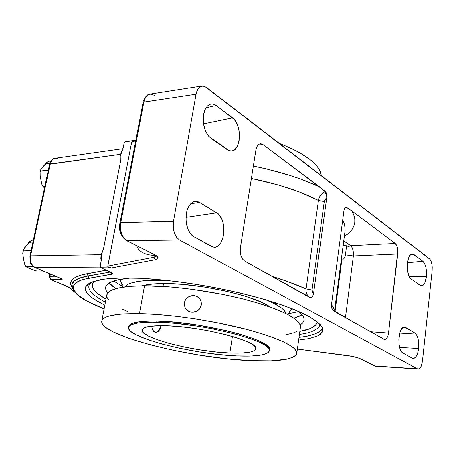 <?xml version="1.0" encoding="UTF-8"?>
<svg xmlns="http://www.w3.org/2000/svg" width="455" height="455" viewBox="0 0 455 455"><rect width="100%" height="100%" fill="white"/><g stroke="black" fill="none" stroke-linecap="round" stroke-linejoin="round"><path stroke-width="0.68" d="M296.796 353.342L300.471 327.048C300.476 319.234 283.471 310.441 249.459 300.664C216.603 291.763 173.662 285.729 144.502 285.803L139.429 313.666C168.691 314.172 211.939 320.383 245.103 328.937C279.438 338.292 296.671 346.431 296.791 353.359C294.231 359.478 278.767 361.901 250.404 360.633L271.066 360.838L286.565 359.217L293.248 357.118L295.34 355.776L296.535 354.24L296.796 352.534L296.108 350.657L294.436 348.632L291.78 346.471L283.539 341.836L277.994 339.402L264.281 334.448L247.509 329.562L218.258 322.891L197.39 319.211L176.625 316.367L156.992 314.496L139.429 313.666L124.698 313.887L118.584 314.382L109.109 316.071L105.81 317.243L103.484 318.602L102.136 320.144L101.749 321.833L102.301 323.659L103.757 325.592L106.095 327.623L113.198 331.871L129.169 338.429L150.133 344.788L174.43 350.515L200.376 355.258L226.266 358.711L250.404 360.633C190.639 358.341 98.587 335.102 101.801 321.076C103.04 315.946 115.587 313.472 139.429 313.666L144.502 285.803L171.552 287.048L191.748 289.266L222.848 294.448L242.617 298.884L260.488 303.849L275.645 309.087L287.486 314.342L295.608 319.387L298.213 321.765L299.839 324.011L300.493 326.11M192.545 295.557L195.826 296.023L194.205 295.631C197.521 296.228 199.768 298.071 200.945 301.159C201.861 308.194 198.681 311.88 191.413 312.21L189.78 311.811L186.954 310.151L184.906 307.267L186.954 310.151L189.78 311.811L193.085 312.284L191.413 312.21C188.313 311.658 186.135 309.98 184.872 307.176C183.558 299.919 186.669 296.068 194.205 295.631L192.545 295.557L195.821 296.017L198.653 297.678L199.762 298.889L201.144 301.836L201.258 305.1L200.081 308.189L197.8 310.623L196.344 311.476L193.085 312.284L194.763 312.045L191.413 312.21L189.786 311.811L186.954 310.134L185.014 307.512L184.269 304.344L184.821 301.113L186.584 298.309L189.297 296.359L192.539 295.557M196.35 311.499L194.763 312.045L197.817 310.657L196.35 311.499M199.08 309.565L197.817 310.657L200.103 308.251L199.08 309.565M200.848 306.767L200.103 308.251L201.281 305.18L200.848 306.767M201.389 303.53L201.281 305.18L201.167 301.904L201.389 303.53M274.865 303.951C281.554 307.495 285.285 310.72 286.07 313.626L284.062 310.35L281.799 308.291L274.865 303.951L275.673 302.865L274.865 303.951L265.669 299.771L274.865 303.951M287.77 314.49L292.15 308.735L289.056 312.039M122.435 284.455L120.655 281.036L120.666 279.262L120.859 281.787L122.867 287.19M288.356 313.808L298.52 311.647L288.356 313.808M323.579 192.402L326.736 194.791M293.964 318.176L302.006 314.888L298.582 316.652L293.964 318.176M297.65 310.998C302.308 314.416 304.446 317.482 304.059 320.189L302.899 322.686L300.215 324.864L302.473 323.158L303.752 321.298L304.094 319.256L303.457 317.038L301.819 314.672L297.65 310.998M320.212 324.608C317.943 329.699 311.021 332.952 299.447 334.357C311.021 332.952 317.943 329.699 320.212 324.608M299.873 331.308C309.855 329.756 315.685 326.633 317.374 321.941L316.919 323.351L315.338 325.439L312.733 327.287L309.161 328.902L299.873 331.308M92.018 281.998L89.834 283.886C86.404 288.732 91.591 294.846 105.406 302.234C91.591 294.846 86.404 288.732 89.834 283.886L91.262 282.305M86.103 291.831L88.071 294.425L91.074 297.126L95.067 299.908L104.843 305.197C91.546 298.821 85.04 292.957 85.33 287.583C84.607 292.548 91.108 298.417 104.843 305.186L99.975 302.746L91.074 297.126L86.103 291.831L85.273 287.844L85.494 287.082L89.567 283.118L98.468 280.149C101.761 279.41 106.305 278.818 112.095 278.38L120.575 277.994L140.481 278.295L151.697 278.983L176.017 281.452L201.81 285.262L227.739 290.227L252.44 296.097L274.661 302.535L293.344 309.212L307.745 315.787L317.408 321.964L322.174 327.492L322.703 330.529L322.151 332.178L317.641 335.898L309.099 338.577L298.651 340.044L309.099 338.577L317.641 335.898L320.434 334.169L322.151 332.178L322.743 329.949L322.174 327.492L320.4 324.825L317.408 321.964L307.745 315.787L301.119 312.534L284.5 305.868L263.934 299.265L240.325 293.071L214.845 287.617L188.808 283.198L163.59 280.041L140.481 278.295L120.575 277.994L104.707 279.103L93.417 281.491L89.567 283.118L86.933 284.989L85.494 287.082L85.227 289.374M299.032 337.331C311.982 335.796 319.825 332.884 322.567 328.59C318.762 333.265 310.913 336.177 299.032 337.331M346.073 245.501L343.115 245.575L345.641 245.302L346.391 245.854L346.073 245.501M345.089 245.182L343.804 245.182L345.089 245.182M343.155 245.273L343.804 245.182L343.155 245.273M426.38 276.805L409.238 276.475L426.38 276.805L426.506 271.954L425.874 267.29L424.572 263.508L422.786 261.181C425.681 264.145 426.881 269.354 426.38 276.805C425.584 282.629 423.923 285.638 421.381 285.837L420.13 285.348L421.125 285.797L423.11 285.251L424.828 282.885L426.38 276.805M407.504 262.768L422.786 261.181L413.003 254.066L410.945 254.499L409.989 255.437L408.408 258.599L407.47 263.036L407.572 270.554L408.624 274.996L410.285 278.17L411.269 279.114L420.13 285.348L411.269 279.114C405.615 275.855 406.412 253.981 412.156 254.004L414.027 254.578L410.393 254.976L414.027 254.578L422.786 261.181L407.504 262.768M418.594 348.473L399.661 347.421L418.594 348.473L418.731 343.497L418.077 338.816L416.729 335.136L414.886 333.009C417.883 335.625 419.118 340.784 418.594 348.473C417.69 354.94 415.836 358.25 413.021 358.409L412.128 358.108L414.198 358.244L416.154 356.453L417.696 353.017L418.594 348.473M399.57 333.987L414.886 333.009L404.768 327.134L402.629 327.873L401.64 328.971L400.002 332.423L398.847 339.669L399.132 344.776L400.218 349.173L401.014 350.885L402.959 353.006L412.128 358.108L402.959 353.006C396.874 350.361 398.119 326.855 404.296 327.122L405.826 327.515L402.829 327.714L405.826 327.515L414.886 333.009L399.57 333.987M193.733 236.594C187.642 232.05 185.185 224.326 186.357 213.423L185.998 220.51L186.448 224.059L188.495 230.469L191.782 235.144L193.733 236.594L213.19 247.065L215.169 247.122L217.098 246.508L218.895 245.245L220.499 243.391L222.905 238.215L223.962 231.754L223.524 224.969L222.757 221.767L221.659 218.849L218.622 214.305L199.591 202.407L197.567 201.537L195.491 201.349L193.449 201.855L191.521 203.049L189.78 204.881L187.147 210.17L186.357 213.423C187.784 206.479 190.622 202.481 194.888 201.429L199.591 202.407L216.802 212.849C227.625 218.508 225.179 248.754 213.947 247.167L211.234 246.331L193.733 236.594M210.642 137.973C204.841 132.78 202.498 124.966 203.612 114.535L203.243 117.873L203.698 124.869L205.654 131.353L208.782 136.318L229.178 150.673L231.06 150.986L232.897 150.639L234.615 149.644L237.43 145.918L238.426 143.336L239.102 140.39L239.404 133.878L239.011 130.545L237.231 124.363L234.336 119.551L216.199 105.549L214.265 104.44L212.292 103.99L210.346 104.223L208.515 105.128L206.866 106.686L205.461 108.83L203.612 114.535C204.778 108.665 207.122 105.196 210.648 104.138L213.037 104.081L215.425 105.02L232.602 117.902C242.35 124.403 241.053 151.822 230.981 150.986L227.307 149.701L210.642 137.973M165.074 325.689C201.173 326.184 259.816 341.495 255.852 348.792C254.567 352.215 245.888 353.615 229.815 352.995L232.42 336.433L229.815 352.995L241.958 353.034L250.75 351.965L252.787 351.368L255.346 349.838L255.773 347.887L253.981 345.584L252.246 344.327L247.167 341.654L235.826 337.462L226.198 334.726L209.653 331.001L197.919 328.937L186.237 327.321L169.937 325.888L160.575 325.638L149.723 326.326L145.003 327.452L143.456 328.186L142.023 329.972L142.785 332.104L147.818 335.739L156.958 339.623L169.345 343.451L183.957 346.926L199.677 349.81L215.351 351.886L229.815 352.995C194.507 351.823 139.605 337.826 142.023 329.949C142.864 326.855 150.548 325.439 165.074 325.689M163.516 283.55C154.154 283.601 147.005 284.358 142.074 285.82L152.943 283.977L163.516 283.55L163.009 286.411L163.516 283.55L169.533 283.636L182.705 284.403L204.204 287.003L225.811 291.098L245.296 296.256L260.738 301.938L270.025 307C256.046 295.938 198.3 283.016 163.516 283.55M156.867 321.048C139.162 320.803 129.811 322.578 128.822 326.372L130.392 324.318L134.754 322.578L141.789 321.452L151.293 321.002L156.867 321.048L156.674 322.146L156.867 321.048L176.187 322.276L197.874 325.052L226.624 330.666L239.432 334.01L250.426 337.502L259.168 340.983L265.339 344.31L268.774 347.341L269.508 349.673C274.638 340.664 201.559 321.497 156.867 321.048M236.737 355.912C193.25 354.382 125.859 337.269 128.629 327.424C129.612 323.647 138.963 321.89 156.674 322.146C201.366 322.64 274.473 341.773 269.354 350.72C267.676 355.002 256.808 356.731 236.737 355.912L219.003 354.53L199.859 351.988L180.663 348.473L162.776 344.23L147.522 339.555L136.136 334.778L131.245 331.723L129.715 330.273L128.822 328.902L128.6 327.623L129.055 326.44L130.198 325.376L132.035 324.443L137.751 323.01L151.1 322.1L162.725 322.379L175.994 323.386L197.686 326.167L212.377 328.749L233.045 333.424L250.261 338.6L259.003 342.075L265.18 345.385L267.25 346.943L269.297 349.776L269.286 351.027L268.598 352.159L267.25 353.16L262.7 354.735L251.717 355.998L236.737 355.912M154.615 332.031L152.459 329.767L151.617 326.081L152.459 329.767L153.784 331.53L155.542 332.252L154.62 332.031M155.678 332.258L155.673 332.258C158.277 331.968 159.893 329.761 160.507 325.638L160.046 327.93L158.92 330.296L156.44 332.173M156.503 332.173L157.464 331.814L156.503 332.173M157.93 331.53L158.374 331.183L157.93 331.53M158.801 330.768L159.204 330.296L158.801 330.768M159.904 329.204L160.439 327.936L159.904 329.204M160.791 326.548L160.439 327.936L160.791 326.548M115.815 288.686L111.668 285.524L109.263 282.976L115.815 288.686M113.602 281.036L122.531 286.354L113.602 281.036M34.677 267.404L35.149 267.506C31.384 265.288 29.876 261.397 30.61 255.829L101.067 254.675L102.511 251.751L101.067 254.675L30.61 255.829L50.243 163.925C50.954 160.723 52.609 158.823 55.209 158.221L58.16 158.835M121.019 157.367L120.655 154.262L49.578 164.255L50.243 163.925L30.61 255.829L30.366 259.458L31.145 262.962L32.828 265.788L35.149 267.506L61.903 278.995L62.159 279.393L61.283 279.711L50.886 279.558L69.621 287.441L74.512 291.877M201.969 86.006L149.968 94.105L147.949 94.89L145.395 97.711L143.848 102.102L196.054 94.225L196.657 91.796L198.687 88.008L201.519 86.103L204.704 86.359L430.06 259.333L431.277 261.779L432.04 265.163L432.119 270.85L422.433 361.128L421.182 366.229L419.794 368.357L418.196 369.056L417.389 368.823L179.549 240.001L176.483 237.174L175.238 235.076L173.554 229.911L173.167 224.144L173.492 221.318L196.054 94.225L173.492 221.318L120.763 222.654L143.848 102.102L196.054 94.225L197.55 89.692L200.029 86.791L203.095 85.955L206.28 87.286L429.332 258.582L430.714 260.414L431.721 263.382L432.216 267.045L432.119 270.85L422.433 361.128L421.734 364.728L420.528 367.458L419.004 368.897L417.389 368.823L179.549 240.001L126.945 240.638L155.997 255.426L158.141 257.74L157.493 258.935L155.263 259.72L111.577 267.915L100.697 267.699L100.117 266.414L101.226 260.596L100.163 266.073L100.782 267.745L111.788 272.716L112.567 273.29L112.561 273.973L84.67 279.154L80.882 280.291L75.598 283.078L74.097 284.693L73.346 286.445L73.323 288.311L74.017 290.279L77.447 294.47L80.131 296.666L87.292 301.182L104.121 308.968C72.174 296.444 61.783 282.936 89.208 278.198L111.782 274.246C113.21 273.927 113.011 273.313 111.179 272.409L101.203 267.836L111.577 267.915L155.263 259.72L153.972 257.246L154.296 255.437L155.724 255.5L154.296 255.437L153.972 257.246L107.767 266.101L131.603 142.409L135.755 140.641L131.603 142.409L107.778 266.448L109.319 267.597L111.577 267.915L108.734 267.369L107.767 266.101L153.972 257.246L155.263 259.72C159.273 258.781 159.017 257.069 154.501 254.584L153.921 254.442M304.577 294.715L310.617 297.758L244.506 260.96L304.577 294.715M256.336 179.458C282.026 185.191 302.734 192.198 318.46 200.479L324.256 201.605L318.46 200.479L306.101 288.925L306.101 291.843L306.92 294.442L309.474 297.217C306.829 295.46 305.709 292.696 306.101 288.925L312.039 290.034L306.101 288.925C296.734 284.716 285.257 280.485 271.663 276.219L287.395 281.469L306.101 288.925L318.46 200.479C319.251 196.264 321.531 193.267 325.302 191.487L326.616 194.131L326.73 197.8L324.256 201.605L312.039 290.034L313.501 293.97L326.73 197.8L325.075 199.455L324.256 201.605L312.039 290.034L312.266 292.269L313.501 293.97L312.443 297.058L311.095 297.871L312.443 297.058L313.501 293.97L326.73 197.8L326.77 195.036L326.081 192.545L319.66 186.92L262.802 144.4L260.635 143.604L258.554 144.4L256.876 146.681L255.869 150.11L240.433 247.44L240.246 251.626L240.957 255.676L242.452 258.952L244.506 260.96L242.452 258.952L240.957 255.676L240.246 251.626L240.433 247.44L255.869 150.11L256.876 146.681L258.554 144.4L260.635 143.604L262.802 144.4L257.82 145.145L262.802 144.4L325.302 191.487L322.84 192.931L320.752 195.064L319.245 197.663L318.46 200.479L300.311 192.329L278.369 184.997L251.382 178.423M346.767 234.746C355.469 228.029 357.135 220.095 351.778 210.938L346.528 207.344L344.617 208.197L346.528 207.344L345.681 207.179L344.901 207.747L343.952 210.523L331.53 304.264L331.644 307.921L332.941 310.31L383.952 339.316L384.68 339.555L386.124 339.038L387.887 336.046L388.53 333.02L397.858 250.739L397.005 246.223L395.241 243.448L351.778 210.938L346.101 207.167L344.901 207.747L343.952 210.523L331.53 304.264L331.871 308.717L332.941 310.31L338.372 313.705L384.725 339.561L386.796 338.31L387.887 336.046L388.53 333.02L397.761 253.981L353.37 255.932L345.442 317.675L353.37 255.932C353.62 251.086 352.739 247.662 350.731 245.666L395.241 243.448L351.778 210.938L353.819 215.005L354.809 218.946L354.775 222.734L353.745 226.351L351.766 229.769L348.871 232.971L344.316 236.481M126.399 240.519L154.501 254.584L126.945 240.638C121.838 237.095 119.779 231.1 120.763 222.654L120.438 228.165L121.502 233.534L123.794 237.919L126.945 240.638L179.549 240.001L176.483 237.174L174.248 232.619L173.19 227.045L173.492 221.318L120.763 222.654L119.978 222.939L120.444 223.422L120.177 228.097L121.093 232.647M156.332 256.182L153.972 257.246L156.401 256.074M136.693 245.723L138.064 248.652L140.026 250.836L142.671 252.639L145.97 254.032L149.866 254.971L145.97 254.032L142.671 252.639L140.026 250.836L138.064 248.652L136.693 245.723M72.726 288.424L72.021 284.517L74.29 281.053L79.619 278.193L88.071 275.895L79.648 278.056L74.319 280.911L72.038 284.443M72.021 284.517C72.754 280.729 78.095 277.897 88.043 276.031L89.208 278.198L88.043 276.031L110.212 272.067L88.071 275.895C78.124 277.76 72.783 280.581 72.055 284.369L72.021 284.517C72.851 296.103 86.023 300.903 104.11 309.013M124.061 143.325L123.06 148.466L124.152 143.001L124.937 141.88L134.583 140.407L125.756 141.511L124.061 143.325M103.12 250.21L101.34 254.663L101.226 260.596L101.34 254.663L103.552 248.663L120.859 159.773L120.928 154.228L123.06 148.466L120.928 154.228L121.019 158.317M135.829 140.254L133.036 141.078L131.603 142.409L133.4 140.908M375.403 366.201L360.428 358.785C357.402 357.397 352.807 356.271 346.636 355.412L297.394 349.048L352.824 356.458L359.37 358.312L374.636 365.974L417.389 368.823L375.46 366.207L418.173 369.056M72.117 287.503L70.741 284.369L70.735 282.418L71.486 280.587L73.005 278.887L75.302 277.34L82.253 274.746L106.151 270.207L86.905 273.728L88.071 275.895L86.905 273.728C72.743 276.583 67.818 281.173 72.117 287.503M34.716 267.421L61.004 278.505L35.149 267.506L100.214 267.079L34.699 267.415C29.416 263.502 31.179 263.468 30.047 261.392L29.956 256.051L49.578 164.255C49.191 163.59 52.206 158.021 55.1 158.238L53.315 158.92L51.398 160.933L50.243 163.925L120.655 154.262L121.781 151.117L122.679 149.854L120.655 154.262L121.019 157.356M70.61 288.106L50.459 279.472L50.886 279.558L50.459 279.472L49.726 277.431L49.14 276.976L56.977 276.89L49.851 276.782L50.408 274.098L49.851 276.782L50.886 279.558L60.697 279.728C62.494 279.677 62.597 279.273 61.004 278.505L60.538 278.403M103.365 249.442L120.859 159.773M59.622 278.016L60.697 279.728L59.622 278.016M68.642 287.099L50.602 279.398L49.959 278.488L49.851 276.782L49.14 276.976L49.794 273.836M100.845 258.52L101.067 254.675L101.186 260.795L100.845 258.52M55.174 158.226L123.026 148.643M100.782 267.745L110.741 272.306M110.554 272.226L111.782 274.246L110.554 272.226M126.359 240.502L126.382 240.513C120.501 235.662 118.368 229.809 119.978 222.939L120.763 222.654L143.848 102.102L143.058 102.546L143.848 102.102C144.73 97.597 146.806 94.924 150.07 94.088L154.404 95.3M143.479 103.171L143.058 102.546L119.978 222.939M346.716 355.418L297.394 349.07M203.544 123.897L232.602 117.902L203.544 123.897M206.098 107.733L216.199 105.549L206.098 107.733M154.296 255.437L149.866 254.971M185.953 217.416L216.802 212.849L185.953 217.416M190.708 203.8L199.591 202.407L190.708 203.8M253.344 166.041L266.988 169.055L290.216 175.499L300.84 179.111L319.66 186.92C301.966 178.502 279.865 171.546 253.344 166.041M311.095 297.871L310.617 297.758M370.393 331.701L388.53 333.02L370.393 331.701M331.473 304.759L333.509 307.637L334.453 311.305M334.471 311.322L345.157 230.076L344.537 224.036L342.689 220.055M341.227 260.351L342.325 259.981L341.785 260.243L335.028 311.681L341.785 260.243L341.199 260.351M343.741 240.854L350.731 245.666L346.335 247.366L346.391 245.854L346.335 247.366L350.731 245.666L395.241 243.448L396.498 245.046L397.414 247.605L397.761 253.981L353.37 255.932L345.499 254.834L346.335 247.366L345.499 254.834L353.37 255.932L353.216 251.2L352.488 248.373L351.226 246.121L343.741 240.854M345.322 255.841L345.499 254.834L345.322 255.841M344.577 257.644L345.009 256.779L344.577 257.644M343.491 259.049L344.06 258.4L343.491 259.049M342.325 259.981L342.905 259.577L342.325 259.981M40.478 177.04L41.78 184.133L43.106 186.323L44.857 186.323L43.134 186.647L44.539 187.824L43.197 186.817L43.509 186.425L42.434 185.606L41.49 183.086L40.176 175.59L40.137 171.905L40.916 170.921L48.293 170.261L40.916 170.921L40.455 170.437L41.769 168.191L46.353 162.81L48.463 161.298L50.937 160.985L48.793 161.195L47.104 162.145L42.56 167.36M41.064 180.538L40.176 175.59L40.063 172.257L40.916 170.921L40.461 170.688L40.836 169.516L43.413 166.166C45.238 164.016 47.383 163.055 49.834 163.282M44.374 165.159L43.413 166.166M37.111 271.089L32.612 269.792L26.072 266.784L26.362 266.493L25.275 265.612L24.61 264.099L23.296 257.638L22.75 253.333L23.307 251.001L31.111 250.642L23.671 250.853L23.222 250.261L24.61 247.753L29.382 241.85L31.549 240.257L33.363 240.103L31.787 240.177M36.974 271.021L43.214 271.032L36.269 270.981L26.242 266.931L25.998 266.647L26.362 266.493L33.027 266.385L25.958 266.368L24.61 264.099L23.484 258.719L22.75 253.333L23.051 251.348L23.671 250.853L23.222 250.551L23.307 249.931L28.699 242.578L31.696 240.206M32.959 241.992C30.428 241.997 28.216 243.18 26.322 245.529L25.44 246.826M23.262 256.927L23.87 260.459M27.323 244.409L26.322 245.529M94.56 281.133C89.351 285.666 93.161 291.689 105.987 299.208L97.66 293.691L94.896 291.018L93.121 288.43L92.388 285.962L92.74 283.636L94.56 281.133M130.767 277.977L117.549 279.916L109.774 282.686L107.369 284.381L105.958 286.258L105.532 288.288L106.055 290.449L107.744 292.997L105.901 290.074L105.606 287.332C106.584 282.549 114.967 279.433 130.767 277.977M124.75 286.923C128.611 281.821 142.557 279.632 166.604 280.354L149.911 280.314L138.923 281.304L130.824 283.141L127.935 284.341L124.75 286.923M279.211 143.291L291.939 148.654L298.708 152.106L309.758 159.273L313.95 162.901L317.215 166.502L319.541 170.033L321.315 175.63C319.837 164.596 305.8 153.818 279.211 143.291M127.775 311.607L122.497 309.252M108.637 300.027L107.232 297.877L106.726 295.835M106.794 295.005L108.546 292.161L110.895 290.574L118.493 288.004L129.811 286.377L144.502 285.803C120.74 286.11 108.171 289.17 106.8 294.982L101.801 321.059M296.87 331.365L293.919 332.73L285.677 334.823M128.822 326.372L128.629 327.424M269.508 349.662L269.354 350.72M50.459 279.472L49.14 276.976M68.677 287.111L69.331 287.367M69.427 287.48L75.371 292.832M110.77 272.323L111.39 272.511M153.961 254.459L156.537 256.245L156.509 255.784M143.058 102.546C142.443 101.402 146.982 93.377 149.951 94.105M135.909 139.839L133.361 140.931M346.676 355.44C352.767 356.299 357.192 357.374 359.945 358.654M374.164 365.848L359.962 358.665M374.175 365.854L375.46 366.207M43.208 186.834L42.332 185.435M40.063 172.257L40.484 170.289M26.037 266.744L25.275 265.612M22.818 252.127L23.256 250.079"/></g></svg>
